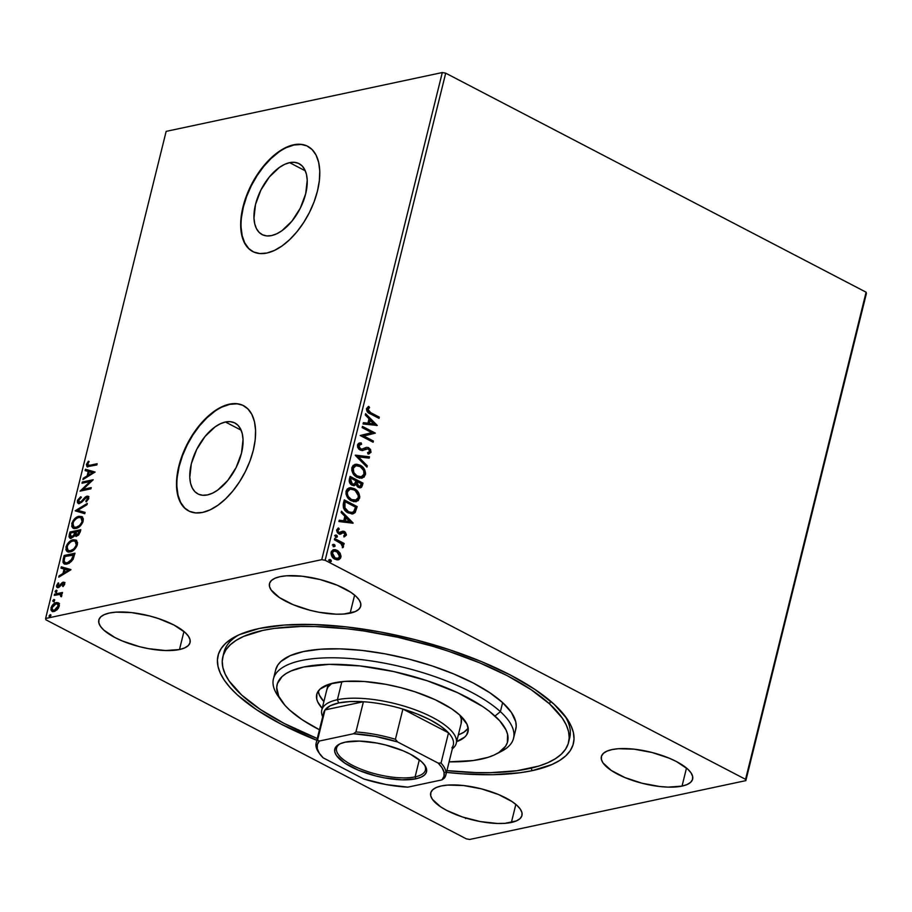 <?xml version="1.0" encoding="UTF-8"?>
<svg xmlns="http://www.w3.org/2000/svg" width="912" height="912" viewBox="0 0 912 912"><rect width="100%" height="100%" fill="white"/><g stroke="black" fill="none" stroke-linecap="round" stroke-linejoin="round"><path stroke-width="1.37" d="M222.847 656.777A178.091 61.127 13.9 0 1 361.699 630.659A178.091 61.127 13.9 0 1 549.651 703.984L531.08 689.654L507.311 675.701L479.245 662.671L447.974 651.054L431.501 645.924L397.689 637.249L363.808 630.967L347.244 628.813L315.677 626.544L300.971 626.464L274.444 628.402L262.861 630.409L243.652 636.394L236.197 640.315L230.28 644.807L225.948 649.823L223.258 655.329L222.232 661.246L222.881 667.538L225.184 674.139L229.129 680.99L241.794 695.149L260.365 709.479L284.145 723.421L317.285 738.526A178.091 61.127 13.9 0 1 241.794 695.149A178.091 61.127 13.9 0 1 222.847 656.777L223.964 652.274A178.091 61.127 13.9 0 1 238.682 634.98A178.091 61.127 -166.1 0 0 223.531 654.554M445.398 772.27L461.939 773.798L492.97 774.698L520.262 772.715L532.175 770.663L531.16 768.143L532.175 770.663A183.038 62.825 13.9 0 1 446.504 772.384M316.84 740.305A183.038 62.825 13.9 0 1 235.843 636.348A183.038 62.825 13.9 0 1 259.282 628.471L239.503 634.604L231.83 638.628L225.731 643.245L221.274 648.398L218.492 654.041L217.421 660.128L218.059 666.592L220.419 673.375L224.455 680.409L230.155 687.625L237.439 694.955L256.5 709.684L280.919 724.025L316.84 740.305M289.628 162.655L305.315 170.829L289.628 162.655L294.348 162.313L298.532 163.385L302.043 165.824L304.722 169.552L306.478 174.409L307.23 180.223L305.691 193.777L300.322 208.13L291.954 221.126L281.865 230.759L276.644 233.837L271.571 235.581A40.003 21.671 117.5 0 1 262.12 234.589A40.003 21.671 117.5 0 1 257.948 196.73A40.003 21.671 117.5 0 1 289.628 162.655A40.003 21.671 117.5 0 1 299.079 163.647A40.003 21.671 117.5 0 1 303.251 201.506A40.003 21.671 117.5 0 1 271.571 235.581L266.851 235.923L262.656 234.851L259.156 232.412L256.477 228.684L254.722 223.816L253.969 218.014L255.508 204.459L260.878 190.095L269.245 177.11L279.334 167.477L284.555 164.399L289.628 162.655M225.446 422.005L241.133 430.179L225.446 422.005L230.166 421.663L234.35 422.735L237.861 425.174L240.54 428.902L242.284 433.77L243.048 439.573L241.498 453.127L236.14 467.491L227.772 480.476L217.683 490.12L212.462 493.198L207.389 494.931A40.003 21.671 117.5 0 1 197.938 493.939A40.003 21.671 117.5 0 1 193.766 456.08A40.003 21.671 117.5 0 1 225.446 422.005A40.003 21.671 117.5 0 1 234.897 422.997A40.003 21.671 117.5 0 1 239.069 460.856A40.003 21.671 117.5 0 1 207.389 494.931L202.669 495.273L198.474 494.201L194.974 491.762L192.295 488.034L190.54 483.178L189.787 477.364L191.326 463.809L196.696 449.456L205.063 436.46L215.152 426.827L220.373 423.749L225.446 422.005M243.675 405.737A59.36 32.159 -62.5 0 0 229.813 404.347L229.448 404.153A59.36 32.159 117.5 0 1 243.481 405.635A59.36 32.159 117.5 0 1 249.66 461.814A59.36 32.159 117.5 0 1 202.658 512.407L210.17 509.819L217.922 505.248L225.595 498.875L232.902 490.941L239.56 481.753L245.317 471.664L249.956 461.062L253.285 450.346L255.178 439.937L255.577 430.236L254.448 421.606L251.849 414.39L247.87 408.861L242.672 405.236L236.447 403.64L229.448 404.153L221.924 406.741L214.172 411.312L206.5 417.685L199.192 425.619L192.535 434.807L186.778 444.896L182.138 455.498L178.809 466.214L176.917 476.623L176.518 486.324L177.646 494.942L180.245 502.159L184.224 507.688L189.422 511.313L195.647 512.909L202.658 512.407A59.36 32.159 117.5 0 1 188.613 510.925A59.36 32.159 117.5 0 1 182.434 454.735A59.36 32.159 117.5 0 1 229.448 404.153L229.813 404.347A59.36 32.159 -62.5 0 0 182.867 454.757A59.36 32.159 -62.5 0 0 188.807 511.016M307.857 146.376A59.36 32.159 -62.5 0 0 293.995 144.997L293.63 144.803A59.36 32.159 117.5 0 1 307.663 146.273A59.36 32.159 117.5 0 1 313.853 202.464A59.36 32.159 117.5 0 1 266.84 253.046L274.352 250.458L282.104 245.898L289.777 239.525L297.084 231.591L303.753 222.403L309.51 212.314L314.138 201.7L317.467 190.996L319.36 180.587L319.759 170.886L318.63 162.256L316.031 155.04L312.052 149.511L306.854 145.886L300.629 144.29L293.63 144.803L286.106 147.391L278.354 151.951L270.682 158.335L263.374 166.258L256.717 175.446L250.96 185.546L246.32 196.148L242.991 206.853L241.099 217.261L240.7 226.963L241.828 235.592L244.427 242.809L248.406 248.338L253.604 251.963L259.829 253.559L266.84 253.046A59.36 32.159 117.5 0 1 252.795 251.575A59.36 32.159 117.5 0 1 246.616 195.385A59.36 32.159 117.5 0 1 293.63 144.803L293.995 144.997A59.36 32.159 -62.5 0 0 247.049 195.407A59.36 32.159 -62.5 0 0 252.989 251.666M350.14 613.172A47.002 16.131 13.9 0 1 297.608 606.423A47.002 16.131 13.9 0 1 269.485 583.634A47.002 16.131 13.9 0 1 280.064 576.669L274.991 578.242L271.457 580.454L269.599 583.235L269.485 586.45L271.126 589.996L279.357 597.52L293.026 604.645L310.057 610.288L319.029 612.271L336.186 614.186L343.71 614.05L355.213 611.599L358.747 609.376L360.605 606.605L360.719 603.391L359.077 599.834L355.748 596.106L350.846 592.321L337.178 585.196L320.146 579.553L302.351 576.247L286.493 575.791L280.064 576.669A47.002 16.131 13.9 0 1 332.595 583.406A47.002 16.131 13.9 0 1 360.719 606.206A47.002 16.131 13.9 0 1 350.14 613.172L354.608 595.114L350.14 613.172M511.381 822.464A47.002 16.131 13.9 0 1 458.85 815.716A47.002 16.131 13.9 0 1 430.726 792.916A47.002 16.131 13.9 0 1 441.305 785.962L436.232 787.535L432.698 789.746L430.84 792.517L430.726 795.743L432.368 799.288L440.599 806.812L446.869 810.494L462.521 817.004L480.271 821.564L497.428 823.479L504.952 823.342L516.454 820.891L519.988 818.668L521.846 815.898L521.96 812.672L520.319 809.126L516.99 805.399L512.088 801.614L498.419 794.489L481.388 788.846L463.592 785.54L447.735 785.084L441.305 785.962A47.002 16.131 13.9 0 1 493.837 792.699A47.002 16.131 13.9 0 1 521.96 815.499A47.002 16.131 13.9 0 1 511.381 822.464L515.85 804.407L511.381 822.464M682.039 786.11A47.002 16.131 13.9 0 1 629.508 779.361A47.002 16.131 13.9 0 1 601.384 756.561A47.002 16.131 13.9 0 1 611.963 749.596L606.89 751.169L603.356 753.392L601.498 756.162L601.384 759.388L603.026 762.934L611.257 770.446L624.925 777.571L641.957 783.214L659.752 786.52L668.086 787.124L682.039 786.11L687.112 784.525L690.646 782.314L692.504 779.543L692.618 776.317L690.977 772.772L687.637 769.033L676.476 761.566L669.077 758.134L652.046 752.491L634.25 749.185L618.393 748.718L611.963 749.596A47.002 16.131 13.9 0 1 664.495 756.344A47.002 16.131 13.9 0 1 692.618 779.144A47.002 16.131 13.9 0 1 682.039 786.11L686.508 768.041L682.039 786.11M179.482 649.538A47.002 16.131 13.9 0 1 126.95 642.789A47.002 16.131 13.9 0 1 98.827 619.989A47.002 16.131 13.9 0 1 109.417 613.024L104.333 614.597L100.799 616.82L98.941 619.59L98.827 622.816L100.468 626.362L103.808 630.101L114.969 637.556L122.368 640.999L139.399 646.642L148.371 648.626L165.528 650.541L179.482 649.538L184.555 647.953L188.089 645.742L189.947 642.971L190.061 639.745L188.419 636.2L185.09 632.461L173.918 624.994L158.278 618.496L149.488 615.919L131.693 612.613L115.835 612.146L109.417 613.024A47.002 16.131 13.9 0 1 161.937 619.772A47.002 16.131 13.9 0 1 190.061 642.572A47.002 16.131 13.9 0 1 179.482 649.538L183.95 631.469L179.482 649.538M45.896 619.795L466.294 838.835L45.896 619.795L45.6 618.496L166.155 131.374L442.309 72.538L321.754 559.66L45.6 618.496L321.754 559.66L325.151 560.287L445.706 73.165L866.104 292.205L745.56 779.338L325.151 560.287L745.56 779.338L745.845 780.626L866.4 293.504L745.845 780.626L469.691 839.462L745.845 780.626L745.56 779.338L866.104 292.205L866.4 293.504L866.104 292.205L445.706 73.165L325.151 560.287L321.754 559.66L442.309 72.538L445.706 73.165L442.309 72.538L166.155 131.374L45.6 618.496L45.896 619.795M340.142 553.208L337.953 550.814L335.354 549.674L333.61 549.708L331.489 551.247L330.988 553.288L331.945 556.445L334.054 558.691L336.699 559.831L338.922 559.637L340.541 558.224L341.031 556.263L340.142 553.208L339.515 553.345L340.267 557.437L340.883 557.3L340.142 553.208L337.087 550.289L333.61 549.708L331.124 552.216C330.942 555.499 332.196 557.825 334.875 559.193L338.523 559.763L340.883 557.3L337.907 559.888L339.378 559.09L340.37 556.924L339.515 553.345L340.142 553.208M334.693 538.536L334.396 539.744L341.35 543.803L343.094 547.474L343.505 546.06L342.445 543.94L343.824 544.658L344.132 543.449L334.693 538.536L334.396 539.744L340.757 543.278L342.923 547.622L343.471 546.858L342.445 543.94L343.824 544.658L344.132 543.449L334.693 538.536M343.596 532.893L345.203 534.592L343.824 535.629L344.451 536.769L346.435 534.854L345.306 532.095L342.923 531.149L340.165 532.688L338.751 532.391L337.816 530.624L339.264 529.131L338.569 527.98L336.585 530.419L337.451 532.733L339.139 533.965L340.78 534.056L343.288 532.608L344.633 533.053L345.203 534.592L343.824 535.629L344.451 536.769L346.378 535.116L343.835 536.894M343.357 503.549L343.448 507.95L346.492 511.826L351.85 513.946L355.19 512.51L357.173 506.605L344.269 499.879L343.357 503.549C342.787 508.007 344.383 511.108 348.156 512.875L353.001 513.844L355.19 512.51L357.173 506.605L344.269 499.879L343.357 503.549M350.071 476.395L349.193 481.285L351.382 484.796L354.164 485.617L355.954 484.42L357.572 486.848L359.613 487.76L361.46 487.327L362.429 485.355L362.976 483.121L350.071 476.395L349.296 479.552C349 482.186 349.912 484.067 352.032 485.195L354.312 485.594L355.954 484.42L358.336 487.327L360.605 487.738L362.976 483.121L350.071 476.395M355.338 455.145L366.943 467.138L367.262 465.815L358.427 456.878L369.166 458.132L369.497 456.809L355.338 455.145M362.144 427.625L371.743 432.63L360.194 435.514L373.099 442.24L373.396 441.032L363.774 436.016L375.356 433.132L362.44 426.406L362.144 427.625L371.743 432.63L360.194 435.514L373.099 442.24L373.396 441.032L363.774 436.016L375.356 433.132L362.44 426.406L362.144 427.625M370.728 412.669L367.787 409.898L369.554 407.504L368.71 406.364L366.487 408.576L367.16 411.608L379.004 418.357L379.312 417.149L370.101 412.805L379.312 417.149L370.728 412.669L367.81 409.249L369.554 407.504L368.71 406.364L366.487 408.576C366.556 411.335 367.832 413.079 370.295 413.82L379.004 418.357L379.312 417.149L378.491 418.084L378.685 417.274L370.728 412.669M377.26 425.448L365.598 413.66L365.279 414.983L369.007 418.756L367.912 423.191L363.375 422.655L363.044 423.977L377.26 425.448L365.598 413.66L365.279 414.983L369.007 418.756L367.912 423.191L363.375 422.655L363.044 423.977L377.26 425.448M359.282 443.072L361.175 442.89L359.613 442.993L357.481 444.965L357.698 447.347L358.986 449.285L362.018 450.585L368.003 448.784L369.77 451.041L369.098 452.272L367.536 452.66L368.095 454.028L370.945 452.375L370.546 449.445L368.197 447.496L366.214 447.404L361.836 449.171L359.624 448.271L358.826 445.569L361.585 444.212L361.175 442.89L358.484 443.437L357.481 444.965L360.149 450.118L362.851 450.494L365.997 448.966L368.471 448.966L369.713 451.406L367.536 452.66L368.095 454.028L368.938 453.902M355.064 464.39L360.08 465.166L356.489 464.197L353.149 465.405L351.838 467.742L351.85 470.774L354.916 475.802L359.533 478.207L364.127 477.101L365.598 473.225L363.683 468.198L359.453 465.291C363.158 467.126 364.948 470.307 364.811 474.856L365.438 474.719C365.564 470.182 363.785 466.99 360.08 465.166L355.372 464.311L351.838 467.742C351.667 472.302 353.434 475.494 357.139 477.341L361.916 478.207L365.438 474.719L361.597 478.264M349.25 487.874L354.266 488.638L350.675 487.669L347.347 488.878L346.036 491.226L346.036 494.247L349.102 499.286L353.731 501.691L358.313 500.585L359.795 496.709L357.88 491.682L353.651 488.775C357.356 490.599 359.134 493.791 359.009 498.328L359.624 498.203C359.761 493.654 357.971 490.462 354.266 488.638L349.558 487.795L346.036 491.226C345.853 495.775 347.62 498.967 351.325 500.813L356.102 501.691L359.624 498.203L355.794 501.748M353.115 522.998L341.464 511.21L341.134 512.533L344.873 516.306L343.767 520.741L339.23 520.216L338.899 521.539L353.069 523.203L341.464 511.21L341.134 512.533L344.873 516.306L343.767 520.741L339.23 520.216L338.899 521.539L353.115 522.998M334.613 535.743L336.562 535.162L335.206 535.857L336.448 537.328L337.303 536.951L337.212 535.789L335.935 535.298L336.767 536.872L337.383 536.735L336.562 535.162L335.228 535.618L336.061 537.191L337.383 536.735L335.434 537.316M332.31 545.057L334.259 544.475L332.903 545.159L334.145 546.63L335 546.254L334.909 545.091L333.632 544.601L334.465 546.174L335.08 546.049L334.259 544.475L332.926 544.92L333.758 546.493L335.08 546.049L333.131 546.63M328.548 560.242L330.497 559.649L329.141 560.344L330.383 561.815L331.238 561.439L331.147 560.276L329.882 559.786L330.703 561.359L331.33 561.222L330.497 559.649L329.175 560.105L329.996 561.678L331.33 561.222L329.38 561.803M52.451 611.519L51.015 607.951L52.052 611.359L54.002 611.53L57.114 609.752L59.234 606.206L58.733 603.208L56.932 602.536L53.99 603.664L51.881 605.91L50.912 609.832L51.973 611.314L54.766 611.314L58.414 608.156L59.383 605.249L58.186 602.798L58.927 603.185M61.355 596.733L61.628 596.152L60.614 596.345L61.309 596.744L61.811 595.764L61.036 593.929L62.198 593.678L62.495 592.469L54.56 594.157L54.264 595.376L59.861 594.442L61.309 596.744L61.868 595.069L61.036 593.929L62.198 593.678L62.495 592.469L54.56 594.157L62.358 593.039L54.56 594.157L54.264 595.376L59.611 594.407L61.138 595M64.718 584.022L64.467 582.403L62.894 582.244L58.06 586.427L57.513 585.527L58.813 583.361L58.254 582.825L56.498 586.621L57.456 587.647L58.87 587.396L63.133 583.338L63.772 584.045L62.506 586.04L63.008 586.61L64.604 584.398L63.213 582.152L57.912 586.37L58.653 586.758L57.57 585.208L58.813 583.361L58.254 582.825L56.555 585.55L58.22 587.624L62.951 583.361L63.726 584.307L62.506 586.04L63.008 586.61L64.718 584.022M63.224 559.17L62.974 562.362L64.022 563.787L66.086 564.22L69.198 563.297L73.074 559.421L74.989 553.185L64.125 555.499L63.224 559.17L63.954 559.558L64.866 555.887L64.125 555.499L63.224 559.17L64.182 563.878L67.021 564.083L73.074 559.421L74.989 553.185L64.125 555.499L74.852 553.755L64.866 555.887L63.954 559.558L63.224 559.17M75.799 536.188L74.716 535.162L76.654 536.153L80.245 531.947L80.803 529.712L69.939 532.027L69.004 536.712L69.814 538.091L71.318 538.251L74.716 535.162L76.027 536.21L78.375 535.276L80.803 529.712L69.939 532.027L80.655 530.282L69.939 532.027L69.164 535.184L69.882 538.126L71.318 538.251L74.716 535.162L75.388 536.051M75.194 510.777L84.759 513.718L85.078 512.396L77.794 510.31L86.982 504.724L87.313 503.401L75.194 510.777L75.935 511.153L87.073 504.382L75.935 511.153L75.194 510.777L84.759 513.718L85.078 512.396L77.794 510.31L86.982 504.724L87.313 503.401L75.194 510.777M82.012 483.246L90.094 481.525L80.062 491.135L90.915 488.821L91.223 487.612L83.117 489.334L93.172 479.723L82.308 482.038L82.012 483.246L90.094 481.525L80.062 491.135L90.915 488.821L91.223 487.612L83.117 489.334L93.172 479.723L82.308 482.038L82.012 483.246M89.9 465.268L87.472 464.744L89.08 461.62L88.396 461.176L86.401 464.425L87.164 466.705L96.832 464.949L97.128 463.729L89.9 465.268L90.641 465.656L96.991 464.299L90.641 465.656L87.905 465.405L87.518 464.185L89.08 461.62L88.396 461.176L86.401 464.425L86.936 466.613L96.832 464.949L97.128 463.729L89.9 465.268M95.076 472.028L85.466 469.281L85.135 470.603L88.225 471.481L87.119 475.916L83.243 478.287L82.912 479.598L95.076 472.028L85.466 469.281L85.135 470.603L88.225 471.481L87.119 475.916L83.243 478.287L82.912 479.598L95.076 472.028M79.424 502.341L80.564 502.694L78.535 500.494L80.951 497.633L80.655 496.766L77.395 500.813L77.497 502.706L78.546 503.538L81.635 502.33L86.309 497.519L87.746 498.34L85.774 501.098L86.207 501.908L88.715 498.739L88.475 496.504L86.515 496.322L80.997 501.68L79.207 502.307L78.535 500.494L80.951 497.633L80.655 496.766L77.611 500.152L78.136 501.201L81.385 497.154L78.136 501.201L77.395 500.813L78.193 503.413L79.515 503.527L86.708 497.393L88.088 497.827M73.587 528.379L71.763 523.602L73.199 528.208L75.97 528.436C79.093 527.843 81.499 525.392 83.197 521.071L81.806 516.58L77.93 516.591L72.971 520.809L71.66 526.167L72.607 527.786L75.023 528.561L80.096 526.178L82.718 522.519L83.345 518.86L81.92 516.637L78.934 516.306L82.126 516.773M67.784 551.863L65.949 547.075L67.385 551.692L70.167 551.92C73.279 551.327 75.685 548.876 77.395 544.555L76.004 540.052L72.128 540.075L67.157 544.282L65.846 549.64L66.793 551.27L69.209 552.045L74.282 549.651L76.904 545.992L77.577 542.686L76.118 540.121L73.12 539.779L76.323 540.246M70.931 569.578L61.321 566.831L61.001 568.153L64.079 569.042L62.985 573.466L59.098 575.837L58.767 577.159L70.885 569.783L61.321 566.831L61.001 568.153L64.079 569.042L62.985 573.466L59.098 575.837L58.767 577.159L70.931 569.578M56.282 590.144L55.244 592.048L56.738 591.421L56.282 590.144L56.943 590.497L56.282 590.144L55.13 591.352L55.78 592.173L56.932 590.965L56.282 590.144L56.932 590.965M53.979 599.458L52.942 601.361L54.435 600.734L53.979 599.458L54.64 599.811L53.979 599.458L52.816 600.666L53.477 601.487L54.629 600.278L53.979 599.458L54.629 600.278M50.217 614.642L49.18 616.535L50.684 615.908L50.217 614.642L50.89 614.984L50.217 614.642L49.066 615.839L49.715 616.66L50.878 615.463L50.217 614.642L50.878 615.463M469.691 839.462L466.294 838.835L469.691 839.462M532.175 770.663L551.942 764.518L559.626 760.494L565.714 755.888L570.182 750.736L572.964 745.093L574.036 739.005L573.386 732.541L571.026 725.758L566.99 718.724L554.006 704.178L534.945 689.449L510.526 675.108L481.707 661.702L449.57 649.766L415.37 639.734L380.418 631.993L346.058 626.863L313.603 624.526L284.293 625.062L259.282 628.471A183.038 62.825 13.9 0 1 432.037 644.294A183.038 62.825 13.9 0 1 566.626 718.211A183.038 62.825 13.9 0 1 532.175 770.663M569.031 740.065A178.091 61.127 -166.1 0 0 564.767 715.669A178.091 61.127 13.9 0 1 569.715 737.842L568.598 742.345A178.091 61.127 13.9 0 1 446.937 770.617L475.768 772.578L490.474 772.669L517.013 770.72L538.878 766.046L547.804 762.728L555.26 758.807L561.176 754.327L565.497 749.299L568.187 743.804L569.213 737.876L568.575 731.595L566.261 724.994L562.316 718.143L549.651 703.984L550.392 700.997L549.651 703.984A178.091 61.127 13.9 0 1 568.598 742.345M301.006 144.484L293.995 144.997L286.471 147.584M278.73 152.144L271.046 158.517L263.739 166.451L257.081 175.64L251.324 185.729L246.696 196.342L243.367 207.047L241.463 217.455M241.076 227.156L242.193 235.786L244.804 243.002L248.771 248.531M236.812 403.834L229.813 404.347L222.289 406.934M214.548 411.494L206.864 417.878L199.557 425.801L192.899 434.99L187.142 445.09L182.514 455.692L179.185 466.397L177.281 476.805M176.894 486.506L178.011 495.136L180.622 502.352L184.589 507.881M87.358 466.75L86.401 464.425L87.142 464.812L89.137 461.563L87.278 464.356L87.506 466.887M83.893 479.005L83.243 478.287L83.972 478.663L87.86 476.303L87.119 475.916L87.86 476.303L88.954 471.869L88.225 471.481L88.954 471.869L87.86 476.303L83.893 479.005M85.922 470.82L86.207 469.669L85.466 469.281L95.03 472.188L86.207 469.669L85.922 470.82M89.102 475.551L93.172 473.066L92.431 472.678L88.361 475.163L89.102 475.551L93.172 473.066L92.431 472.678L88.361 475.163L89.205 471.766L92.431 472.678L89.205 471.766L88.361 475.163L89.102 475.551M82.889 483.064L82.308 482.038L92.693 480.362L83.049 482.414L82.889 483.064M83.858 489.721L91.075 488.182L83.858 489.721M81.248 490.884L90.824 481.912L90.094 481.525L90.824 481.912L81.248 490.884M79.823 502.307L81.727 502.067L79.72 502.603M83.22 499.297L80.997 501.68L81.727 502.067L83.961 499.685L83.22 499.297L83.961 499.685L85.888 497.553L85.147 497.165L83.22 499.297M86.708 497.393L88.418 499.069L86.503 501.486L88.418 499.069L87.689 498.693L85.774 501.098L86.207 501.908L88.795 498.465L88.179 496.288L86.959 496.185L85.147 497.165L85.888 497.553L87.7 496.573L86.959 496.185L88.51 496.538L86.116 497.359L81.442 502.284L79.64 502.569M87.905 497.758L88.418 499.069L87.438 497.781M78.58 503.549L78.136 501.201L78.865 503.766M78.535 510.697L85.044 512.555L78.535 510.697M78.934 516.306C75.856 516.91 73.462 519.338 71.763 523.602L72.493 523.99C74.203 519.726 76.585 517.286 79.663 516.694L78.934 516.306M82.228 516.808L77.645 517.446L73.712 521.185L72.287 525.358L74.043 528.641M72.39 526.543L72.778 527.478M80.86 517.834L82.935 520.159L81.806 523.99L77.816 527.375L74.282 527.102M74.385 527.193L77.018 527.603L74.123 527.09L72.732 524.936L73.587 521.55L76.198 518.632L78.637 517.514L80.792 517.64L81.966 518.848L82.069 521.368C80.678 524.799 78.751 526.748 76.277 527.227L77.018 527.603C79.481 527.136 81.419 525.187 82.81 521.744L80.917 517.708L82.069 521.368L81.67 522.519L79.561 525.426L76.277 527.227L73.997 527.033L72.88 523.317C74.26 519.92 76.175 517.982 78.637 517.514L80.917 517.708M74.659 535.321L74.032 534.717L74.773 535.093L75.377 533.132L74.636 532.756L74.032 534.717L71.615 537.031L70.406 534.386L70.748 532.996L74.795 532.141L75.525 532.528L74.795 532.141L74.636 532.756L75.525 532.528L74.738 535.173L76.198 536.461M70.292 538.274L69.164 535.184L69.893 535.561L70.68 532.403L69.757 536.359L70.555 538.468M74.282 535.971L72.675 537.328L71.056 536.917L71.603 537.385M76.46 534.979L77.68 535.321L76.939 534.945L77.68 535.321L79.811 532.802L79.07 532.414L76.939 534.945L75.901 531.901L80.119 531.548L79.39 531.16L79.07 532.414L79.811 532.802L80.119 531.548L78.979 534.546L76.608 535.139M76.939 534.945L75.548 534.136L75.901 531.901L79.39 531.16L78.238 534.17L76.038 534.865L76.779 535.241M71.147 537.065L72.356 537.419L71.615 537.031L72.356 537.419L74.032 536.302M71.615 537.031L70.178 536.108L70.748 532.996L74.795 532.141L73.553 535.583L70.737 536.94L71.467 537.328M73.12 539.779C70.042 540.383 67.648 542.811 65.949 547.075L66.69 547.462C68.389 543.199 70.783 540.77 73.861 540.166L73.12 539.779M76.414 540.292L71.843 540.919L67.898 544.669L66.485 548.842L68.229 552.125M66.587 550.027L66.964 550.951M75.058 541.318L77.132 543.632L76.004 547.474L72.002 550.848L68.468 550.586M68.571 550.666L71.204 551.087L68.309 550.563L66.918 548.408L67.773 545.023L70.384 542.104L72.823 540.998L74.978 541.124L76.152 542.321L76.266 544.84C74.864 548.272 72.937 550.232 70.463 550.7L71.204 551.087C73.678 550.609 75.605 548.659 76.996 545.228L75.115 541.181L76.266 544.84L75.867 545.992L73.747 548.899L70.463 550.7L68.183 550.506L67.078 546.801C68.446 543.404 70.361 541.466 72.823 540.998L75.115 541.181M64.592 564.049L63.954 559.558L63.715 562.75L64.752 564.163M65.482 562.886L64.091 560.971L64.946 556.48L73.576 554.633L70.84 560.914L68.582 562.476L65.482 562.886L68.058 563.263L67.317 562.875L68.058 563.263L72.949 559.375L72.208 558.999L72.949 559.375L74.111 555.818L73.382 555.431L74.111 555.818L74.317 555.02L73.576 554.633L72.208 558.999L67.317 562.875L65.117 562.738L64.091 560.971L64.946 556.48L74.317 555.02L71.569 561.302L69.312 562.864L66.223 563.263M59.747 576.555L59.098 575.837L59.839 576.224L63.715 573.853L62.985 573.466L63.715 573.853L64.809 569.419L64.079 569.042L64.809 569.419L63.715 573.853L59.747 576.555M61.777 568.381L62.062 567.218L61.321 566.831L70.897 569.738L62.062 567.218L61.777 568.381M64.957 573.101L69.027 570.616L68.286 570.239L64.228 572.713L64.957 573.101L69.027 570.616L68.286 570.239L64.228 572.713L65.06 569.316L68.286 570.239L65.06 569.316L64.228 572.713L64.957 573.101M63.213 586.405L62.506 586.04L63.213 586.405M64.034 583.737L64.467 584.695L63.863 583.726M62.951 583.361L63.726 584.307M57.125 587.533L58.22 587.624M57.547 587.67L56.555 585.55L57.296 585.937L57.604 585.071M58.311 585.595L59.212 586.804L61.184 584.888L60.443 584.501L61.184 584.888L62.632 583.19L61.891 582.802L64.535 582.494M64.969 582.62L63.213 582.152M64.638 582.506L62.632 583.19L59.212 586.804M57.969 584.421L57.593 587.704M56.521 592.561L55.78 592.173M55.13 591.352L55.86 591.74L57.023 590.531L55.985 592.435M59.611 594.407L60.887 595.775L60.34 594.795M55.142 595.183L55.301 594.544L55.142 595.183M61.275 595.08L61.514 596.448M54.218 601.863L53.477 601.487M52.816 600.666L53.557 601.054L54.709 599.845L53.683 601.738M52.771 606.07L56.943 603.014L56.202 602.627C53.956 603.071 52.235 604.85 51.015 607.951L51.756 608.338L52.44 606.594M58.733 603.208L56.202 602.627L59.462 603.596M58.653 603.06L55.472 603.573L52.611 606.298L51.596 609.341L52.714 611.701M51.653 610.208L52.315 611.405M58.015 604.28L59.098 606.047L58.311 608.315L56.134 610.299L53.591 610.618M53.135 610.322L55.028 610.698L52.463 609.991L51.881 608.486L52.657 606.229L54.811 604.246L57.274 603.892L58.368 605.659L54.298 610.322L55.028 610.698L58.995 606.788L57.433 603.961L58.254 606.412L57.57 607.928L55.393 609.911L52.748 610.174L51.995 607.745L55.894 603.847L57.433 603.961M50.456 617.048L49.715 616.66M49.066 615.839L49.807 616.227L50.958 615.019L49.921 616.922M368.174 406.615L369.554 407.504L367.194 409.385L370.101 412.805L367.365 410.662L367.342 408.998L368.938 407.63L368.174 406.615M363.329 422.86L367.912 423.191L363.329 422.86M365.45 414.265L376.633 425.573L365.45 414.265M369.588 420.101L368.744 423.499L374.114 423.92L368.744 423.499L374.114 423.92L369.36 423.362L370.204 419.965L368.744 423.499L370.204 419.965L374.114 423.92L369.588 420.101M362.349 426.816L375.356 433.132L363.158 436.141L373.396 441.032L372.575 441.967L372.78 441.157L363.158 436.141L374.729 433.268L362.349 426.816M360.046 444.383L358.211 445.694L361.585 444.212L361.175 442.89L360.559 443.015L360.935 444.224L360.559 443.015L359.168 443.084M360.468 448.909L358.826 445.569L358.211 445.694L359.841 449.046L361.836 449.171L360.468 448.909M368.095 454.028L371.024 452.113L370.409 452.249L369.93 449.582L368.095 447.86L370.409 452.249L371.024 452.113L368.71 447.724L366.601 447.325L362.52 448.955M368.79 453.902L370.409 452.249L368.619 453.959M369.212 453.743L370.226 452.751M361.209 449.308L359.408 448.772L358.177 446.72L358.382 445.261L360.16 444.372M369.166 458.132L369.497 456.809L368.596 458.063L368.87 456.946L355.281 455.35L366.943 467.138L367.262 465.815L358.427 456.878L369.166 458.132M357.8 457.003L367.262 465.815L366.464 466.659L366.647 465.941L357.8 457.003M362.463 477.945L364.891 474.491L363.945 469.669L360.035 465.61L354.677 464.459M355.68 465.77L352.556 468.529C352.397 472.211 353.822 474.787 356.82 476.258L357.436 476.121C354.437 474.65 353.024 472.074 353.172 468.392L355.988 465.69L359.784 466.374C362.759 467.845 364.196 470.41 364.093 474.08L361.266 476.828L356.82 476.258L360.126 477.033L355.019 475.027L353.206 472.724L352.42 469.726L353.263 467.035L355.338 465.827M361.289 476.828L356.968 475.859L353.833 472.587L353.252 468.118L355.965 465.69L360.251 466.636L363.728 470.626L363.922 474.639L360.947 476.885M349.98 476.805L362.976 483.121L360.833 487.453L362.36 483.257L349.98 476.805M353.959 485.651L355.327 484.546L354.004 485.64M353.879 484.238L351.713 484.112L352.34 483.976L350.744 482.22L350.755 479.689L350.128 479.826L351.097 478.298L355.897 480.806L354.574 483.907L352.34 483.976L350.755 479.689L351.097 478.298L355.897 480.806L355.11 483.269L353.867 484.238L351.713 484.112L349.946 481.718L350.482 478.435L350.128 479.826L351.713 484.112L353.548 484.272M359.659 486.358L357.002 485.469L356.33 482.824M356.444 482.243L357.219 481.49L361.357 483.645L359.921 486.37L358.61 486.096L356.603 481.627L357.983 486.233L359.602 486.392M358.61 486.096L357.082 484.489L357.219 481.49L356.603 481.627L361.357 483.645L360.422 486.119L358.61 486.096M356.66 501.418L359.077 497.975L358.131 493.153L354.221 489.094L348.874 487.943M354.859 500.437L350.539 499.468L347.13 495.638L346.913 491.454L349.535 489.299M349.866 489.242L346.742 492.001C346.594 495.683 348.008 498.26 351.006 499.73L351.622 499.605C348.635 498.123 347.21 495.547 347.369 491.876L350.174 489.163L353.97 489.858C356.945 491.329 358.393 493.894 358.291 497.564L355.463 500.3L351.006 499.73L355.133 500.357M352.146 514.015L354.825 512.27L356.546 506.73L344.166 500.278L357.173 506.605L355.19 512.51L352.682 513.901M351.952 512.487L348.202 511.974L344.793 509.147L343.847 506.194L345.283 501.782L355.543 507.129L354.118 511.233L352.317 512.43L347.837 511.792L351.986 512.487M348.452 511.655L343.87 506.639L348.452 511.655L344.975 508.246L344.964 503.082L343.87 506.639L345.283 501.782L344.668 501.908L344.348 503.219L345.283 501.782L355.543 507.129L353.571 511.826L351.462 512.521L348.452 511.655M339.184 520.41L343.767 520.741L339.184 520.41M341.305 511.814L352.488 523.135L341.305 511.814M345.443 517.651L344.599 521.048L349.98 521.47L344.599 521.048L349.98 521.47L345.226 520.912L346.058 517.514L344.599 521.048L346.058 517.514L349.98 521.47L345.443 517.651M344.132 536.803L345.83 534.512L343.858 531.65L345.762 535.253L346.378 535.116L344.474 531.514L342.923 531.149L338.386 532.688L339.982 532.733L338.386 532.688L337.223 531.115L339.013 532.551L337.235 530.419L339.264 529.131L337.976 528.162L339.264 529.131L338.569 527.98L336.665 529.815L338.762 533.794L340.313 534.158L343.288 532.608L339.697 534.295M340.153 534.181L342.673 532.733M336.061 537.191L337.383 536.735M336.562 535.162L335.228 535.618M336.209 537.442L336.585 535.914L335.171 535.184M334.601 538.935L344.132 543.449L343.311 544.396L343.505 543.586L334.601 538.935M342.627 547.439L341.818 544.076L342.445 543.94L341.818 544.076L342.855 546.995L343.471 546.858L342.296 547.747M333.758 546.493L335.08 546.049M334.259 544.475L332.926 544.92M333.906 546.755L334.465 545.684L332.869 544.487L333.53 544.35M333.313 549.776L337.087 550.289L339.515 553.345L336.46 550.415L332.994 549.833M338.876 552.41L338.147 551.612M337.166 558.6L334.556 558.11L332.333 556.092L331.66 552.946L333.564 551.133M333.769 551.11L331.66 552.946L332.287 552.809L331.66 552.946L334.556 558.11L335.171 557.973L332.287 552.809L334.054 551.03L336.779 551.498L339.731 556.696L337.85 558.452L334.556 558.11L337.531 558.509M329.996 561.678L331.33 561.222M330.497 559.649L329.175 560.105M330.155 561.929L330.532 560.401L329.107 559.672M351.622 499.605L348.327 496.595L347.267 493.7L347.78 490.827L350.151 489.174L353.035 489.436L355.338 490.736L358.359 495.74L358.108 498.112L356.387 499.981L351.622 499.605M335.171 557.973L332.287 554.45L332.561 552.102L334.18 551.008L337.987 552.33L339.788 555.522L338.409 558.281L335.171 557.973M466.83 818.098L465.508 818.543M513.547 738.298L515.782 729.281A123.679 42.454 -166.1 0 0 502.626 702.628L500.392 711.656A123.679 42.454 -166.1 0 0 348.304 658.396A123.679 42.454 -166.1 0 0 278.012 695.993L281.512 700.997A118.731 40.755 13.9 0 1 349 664.916A118.731 40.755 13.9 0 1 494.999 716.045L500.392 711.656L502.626 702.628A123.679 42.454 -166.1 0 0 372.096 651.715A123.679 42.454 -166.1 0 0 275.675 669.853L273.44 678.87A123.679 42.454 13.9 0 1 369.862 660.733A123.679 42.454 13.9 0 1 500.392 711.656A123.679 42.454 13.9 0 1 513.547 738.298A123.679 42.454 13.9 0 1 498.625 752.662M496.082 754.099L501.52 751.294A123.679 42.454 -166.1 0 0 500.392 711.656L494.999 716.045A118.731 40.755 13.9 0 1 496.082 754.099A118.731 40.755 13.9 0 1 449.114 761.851L473.225 760.54L487.817 757.416L493.757 755.204L498.727 752.594L505.556 746.255L507.346 742.585L507.608 734.445L506.069 730.045L499.73 720.799L489.277 711.257L482.619 706.492L457.721 692.744L427.204 680.762L393.688 671.551L360.058 665.931L329.209 664.358L303.799 666.991L290.996 670.981L286.026 673.603L282.082 676.59L277.396 683.601L276.712 687.557L278.684 696.152L285.011 705.398L289.754 710.152A118.731 40.755 13.9 0 1 281.512 700.997M461.119 723.535L461.267 718.781L459.796 715.099A69.255 23.769 13.9 0 1 461.278 722.965M459.716 715.031A77.919 26.744 13.9 0 1 468.004 731.812A77.919 26.744 13.9 0 1 456.661 741.627L464.755 737.056L466.648 734.855L468.278 729.862L466.99 724.219L459.716 715.031L451.6 708.761L435.263 699.743L415.234 691.877L400.676 687.614L385.787 684.319L364.127 681.492L344.884 681.389L329.745 684.011L319.987 689.141L316.92 693.736L316.749 699.082L317.764 701.978L322.198 708.35A77.919 26.744 13.9 0 1 316.738 694.374A77.919 26.744 13.9 0 1 377.488 682.951A77.919 26.744 13.9 0 1 459.716 715.031M468.323 728.095L463.843 732.256L458.337 734.867A77.919 26.744 -166.1 0 0 468.198 728.266M279.938 698.535A123.679 42.454 13.9 0 1 273.44 678.87M289.754 710.152L302.134 719.705L319.451 729.76A118.731 40.755 13.9 0 1 289.754 710.152M515.485 730.284L516.203 726.169L515.759 721.802L511.415 712.466L502.626 702.628L489.721 692.687L473.214 682.997L453.72 673.945L432.003 665.874L408.895 659.102L385.274 653.893L362.064 650.427L340.142 648.854L320.351 649.23L303.457 651.544L290.119 655.694L280.828 661.542L277.829 665.019L275.663 669.898M318.22 691.159A77.919 26.744 -166.1 0 0 323.874 701.59L319.439 695.206L318.22 691.159M331.797 683.419A69.255 23.769 13.9 0 0 326.815 689.689L328.024 686.987L332.014 683.293M340.244 743.725A45.76 15.709 -166.1 0 0 357.356 767.653A45.76 15.709 -166.1 0 0 415.097 776.876L415.872 778.802A47.242 16.211 13.9 0 1 355.463 768.93A47.242 16.211 13.9 0 1 339.389 744.135A47.242 16.211 13.9 0 1 345.431 742.106L359.453 741.091L376.702 743.018L385.73 745.013L402.842 750.679L410.286 754.144L421.504 761.645L424.855 765.396L426.508 768.964L426.406 772.202L424.536 774.995L420.979 777.218L415.872 778.802L401.85 779.828L384.602 777.89L375.584 775.895L358.462 770.23L344.725 763.07L336.448 755.512L334.795 751.944L334.909 748.706L336.779 745.913L340.336 743.69L345.431 742.106A47.242 16.211 13.9 0 1 390.028 746.187A47.242 16.211 13.9 0 1 424.764 765.271A47.242 16.211 13.9 0 1 415.872 778.802L415.097 776.876A45.76 15.709 13.9 0 1 363.956 770.309A45.76 15.709 13.9 0 1 336.574 748.114A45.76 15.709 13.9 0 1 340.244 743.725M419.326 759.81L415.097 776.876L419.326 759.81M323.498 716.068A66.781 22.925 13.9 0 1 325.025 709.912A66.781 22.925 13.9 0 1 338.683 702.947L330.212 705.774L325.025 709.912L363.409 701.738L349.957 701.567L338.683 702.947L337.394 699.732A69.255 23.769 -166.1 0 0 322.688 716.695A69.255 23.769 13.9 0 1 321.799 709.992A69.255 23.769 13.9 0 1 337.394 699.732L341.875 681.652L337.394 699.732A69.255 23.769 13.9 0 1 414.812 709.673A69.255 23.769 13.9 0 1 456.262 743.269A69.255 23.769 13.9 0 1 452.341 748.786A69.255 23.769 -166.1 0 0 422.906 712.876A69.255 23.769 -166.1 0 0 337.394 699.732L338.683 702.947A66.781 22.925 13.9 0 1 363.409 701.738A66.781 22.925 13.9 0 1 402.899 709.069A66.781 22.925 13.9 0 1 448.51 732.838A66.781 22.925 13.9 0 1 451.907 747.851M402.899 709.069L448.51 732.838L440.906 726.328L430.361 719.956L417.445 714.096L402.899 709.069L448.51 732.838L441.032 763.059L438.17 763.093L397.609 741.958L395.42 739.29L402.899 709.069A66.781 22.925 -166.1 0 0 363.409 701.738L355.931 731.96L353.468 733.761L319.337 741.034L317.547 740.134L325.025 709.912L363.409 701.738L355.931 731.96A66.781 22.925 13.9 0 1 395.42 739.29L402.899 709.069M319.189 753.061A66.781 22.925 13.9 0 1 316.156 743.063A66.781 22.925 13.9 0 1 317.547 740.134A66.781 22.925 -166.1 0 0 318.63 752.297L319.679 753.802A65.299 22.412 13.9 0 0 323.144 757.826L363.694 778.951A65.299 22.412 13.9 0 0 407.846 787.147L441.967 779.874L444.429 778.073A66.781 22.925 -166.1 0 0 441.032 763.059A66.781 22.925 13.9 0 1 445.82 775.143A66.781 22.925 13.9 0 1 444.429 778.073L441.967 779.874L444.007 776.294L444.041 772.225L442.069 767.767L438.17 763.093L397.609 741.958L375.197 736.349L353.468 733.761L319.337 741.034L317.308 744.614L317.273 748.695L319.234 753.141L323.144 757.826L363.694 778.951L386.118 784.559L407.846 787.147L441.967 779.874A65.299 22.412 13.9 0 0 438.17 763.093L441.032 763.059L448.51 732.838A66.781 22.925 -166.1 0 1 453.298 744.922L445.82 775.143M319.679 753.802A65.299 22.412 13.9 0 1 319.337 741.034L317.547 740.134L325.025 709.912A66.781 22.925 -166.1 0 0 323.635 712.842L316.156 743.063M424.205 764.507A45.76 15.709 13.9 0 1 425.414 770.093A45.76 15.709 13.9 0 1 415.097 776.876A45.76 15.709 -166.1 0 0 424.205 764.507M395.42 739.29A66.781 22.925 -166.1 0 0 355.931 731.96L353.468 733.761A65.299 22.412 13.9 0 1 397.609 741.958L395.42 739.29M86.936 466.613L87.666 467.001M88.179 496.288L88.92 496.675M81.806 516.58L82.547 516.956M73.997 527.033L74.738 527.421M69.882 538.126L70.623 538.513M76.004 540.052L76.733 540.44M68.183 550.506L68.924 550.894M65.117 562.738L65.858 563.114M63.43 583.406L64.171 583.783M55.37 592.139L56.111 592.526M53.067 601.453L53.808 601.84M52.748 610.174L53.477 610.561M49.316 616.637L50.057 617.014M360.331 444.315L359.716 444.44M355.988 465.69L355.372 465.815M360.605 487.738L359.978 487.874M354.312 485.594L353.696 485.731M359.921 486.37L359.305 486.506M355.463 500.3L354.836 500.437M350.174 489.163L349.558 489.299M352.317 512.43L351.701 512.555M335.833 535.036L335.217 535.173M337.85 558.452L337.223 558.589M334.054 551.03L333.439 551.156M329.768 559.523L329.152 559.66M465.473 818.098L466.089 817.961M461.29 722.942L456.262 743.269M328.092 684.57L321.799 709.992"/></g></svg>
